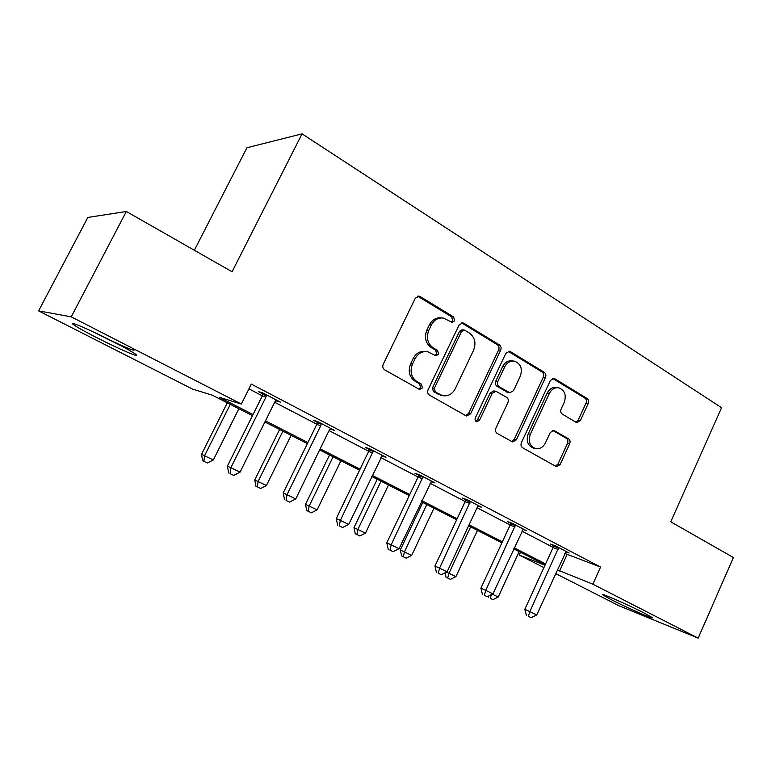 <?xml version="1.0" encoding="UTF-8"?>
<svg xmlns="http://www.w3.org/2000/svg" width="772" height="772" viewBox="0 0 772 772"><rect width="100%" height="100%" fill="white"/><g stroke="black" fill="none" stroke-linecap="round" stroke-linejoin="round"><path stroke-width="1.16" d="M454.621 320.824L453.656 316.993L420.238 296.583L419.013 296.13L415.268 298.272L383.211 364.316C382.323 366.671 382.815 368.524 384.697 369.875L419.592 389.464L422.419 387.94L421.425 384.138L417.063 381.657C411.215 377.44 409.681 371.602 412.47 364.152L415.104 358.681C418.048 353.344 422.216 351.028 427.62 351.733L435.871 355.767L438.583 354.252L437.599 350.44L433.285 347.902C427.514 343.598 426.009 337.74 428.778 330.339L431.394 324.906C434.192 319.782 438.187 317.495 443.369 318.064L452.025 322.31L454.621 320.824M451.244 322.011L452.633 320.66L451.678 316.838L417.71 296.197M418.723 389.088L420.518 387.573L419.524 383.78L415.172 381.31L417.063 381.657M435.051 355.429L436.643 353.991L435.659 350.189L431.355 347.651L433.285 347.902M611.395 599.728L602.864 594.942C598.908 591.999 627.945 604.679 644.012 612.949L652.186 617.561C655.592 620.283 626.989 607.747 611.395 599.728M96.983 337.789C84.988 331.651 77.152 327.28 73.485 324.655C66.691 319.84 90.141 329.818 112.944 341.533C124.842 347.651 132.417 351.907 135.698 354.3C141.932 358.893 118.936 349.031 96.983 337.789M576.115 422.332L576.877 422.631L580.39 420.557L588.245 403.495C589.026 401.353 588.65 399.684 587.106 398.487L554.769 378.734L553.881 378.386L550.378 380.461L521.399 442.665C520.589 444.865 521.003 446.573 522.634 447.76L556.409 466.722L560.105 464.609L569.688 443.803C570.469 441.642 570.083 439.982 568.52 438.814L553.881 430.409L550.253 432.513L545.437 442.916C543.054 447.393 539.734 449.285 535.478 448.59C529.746 446.11 528.048 441.333 530.364 434.26L549.384 393.392C551.633 389.146 554.759 387.293 558.783 387.824C564.737 390.207 566.561 395.042 564.236 402.318L561.119 409.063C560.327 411.235 560.713 412.914 562.296 414.12L576.115 422.332M252.483 415.664L212.213 395.129L192.691 389.175L38.6 310.884L87.834 217.443L126.338 211.489L232.073 271.763L302.055 133.855L721.579 407.732L670.752 521.814L733.4 557.519L698.168 638.145L619.269 605.885L555.599 573.538M126.338 211.489L71.246 316.848L241.356 404.036L219.161 397.252L253.042 414.545M564.757 553.437L600.558 567.053L251.315 384.089L241.356 404.036M600.558 567.053L592.848 584.172L698.168 638.145M500.671 350.227C501.501 347.989 501.067 346.223 499.378 344.91L463.895 323.246L462.795 322.831L459.118 324.944L428.074 389.754C427.205 392.06 427.678 393.865 429.473 395.158L465.863 415.703L466.655 416.012L470.573 413.85L500.671 350.227L498.606 349.977C499.426 347.747 499.002 345.981 497.313 344.679L461.521 322.879M510.398 351.636L544.25 372.316C545.862 373.571 546.267 375.288 545.466 377.469L516.371 439.818L512.569 441.951L497.158 433.372C495.479 432.156 495.055 430.429 495.875 428.19L507.908 402.569C508.729 400.35 508.304 398.613 506.635 397.368L495.952 391.269L492.198 393.402L479.528 420.267L476.797 421.782C475.195 421.107 474.703 419.814 475.33 417.893L505.814 353.354L509.404 351.26L510.398 351.636L508.304 351.385L542.108 372.007L544.25 372.316M38.6 310.884L71.246 316.848M302.055 133.855L246.915 147.751L194.341 250.253M543.903 567.594L519.218 555.058L544.974 565.239M520.492 552.298L519.218 555.058M557.278 569.842L592.848 584.172M265.443 420.875L307.893 442.549M320.177 448.822L360.061 469.173M372.239 475.388L409.758 494.543M421.811 500.69L457.14 518.726M469.067 524.815L502.379 541.819M514.181 547.84L545.601 563.878M545.148 564.863L513.718 548.844M501.906 542.822L468.594 525.838M456.667 519.749L421.319 501.732M409.257 495.585L371.728 476.449M359.549 470.245L319.647 449.902M307.352 443.639L264.892 421.985M567.034 554.624L559.575 571.01M248.941 388.847L262.335 395.833M274.668 402.26L316.848 424.233M329.065 430.602L368.698 451.263M380.799 457.574L418.096 477M430.081 483.253L465.198 501.549M477.057 507.735L510.157 524.989M521.901 531.107L553.138 547.387M553.495 545.65L550.475 544.077L555.628 545.958L569.099 552.993L565.779 551.777M510.524 523.213L507.368 521.573L512.347 523.339L526.436 530.702L522.933 529.447M465.564 499.735L462.264 498.017L467.041 499.658L481.796 507.368L478.09 506.085L477.27 507.281L447.113 571.801L439.567 568.163L470.36 501.395M418.472 475.147L415.008 473.342L419.563 474.848L435.022 482.925L431.104 481.612M369.093 449.362L365.455 447.461L369.749 448.812L385.981 457.294L381.812 455.962M317.244 422.284L313.422 420.296L317.437 421.473L334.488 430.39L330.088 428.991M262.75 393.826L258.736 391.732L262.422 392.726L280.361 402.096L275.729 400.61M276.569 401.044L276.926 400.311M330.387 429.145L330.734 428.431M441.623 317.919L441.41 317.91C436.238 317.34 432.252 319.618 429.464 324.722L431.394 324.906M431.355 347.651C425.594 343.357 424.089 337.518 426.848 330.136L429.464 324.722M426.424 351.569L425.7 351.472C420.306 350.768 416.147 353.084 413.223 358.401L415.104 358.681M415.172 381.31C409.334 377.103 407.809 371.284 410.588 363.853L413.223 358.401M465.728 415.625L468.575 413.416L498.606 349.977M464.869 330.291L464.117 330.001L461.531 331.487L434.366 388.268L435.35 392.041L442.607 395.669C448.059 396.49 452.276 394.183 455.239 388.75L473.583 350.218C476.285 342.98 474.857 337.239 469.289 332.973L464.869 330.291M463.789 329.972L462.119 329.808L459.543 331.284L461.531 331.487M441.15 395.38L433.42 391.665L432.445 387.901L459.543 331.284M511.556 441.507L514.297 439.316L543.314 377.151C544.115 374.97 543.72 373.262 542.108 372.007M495.749 391.24L493.897 390.902L490.152 393.035L477.511 419.823L479.528 420.267M475.87 421.29L477.511 419.823M520.318 376.138C522.712 368.611 520.733 363.612 514.403 361.161C510.253 360.649 507.04 362.522 504.753 366.787L497.843 381.436C497.014 383.674 497.448 385.421 499.127 386.685L509.79 392.803L513.486 390.69L520.318 376.138M513.544 361.045L512.309 360.881C508.169 360.37 504.965 362.242 502.678 366.488L504.753 366.787M507.908 392.465L497.072 386.338C495.392 385.074 494.958 383.327 495.788 381.098L502.678 366.488M558.185 387.727L556.612 387.476C552.598 386.946 549.471 388.798 547.232 393.025L549.384 393.392M535.478 448.59L533.365 448.069C527.643 445.598 525.944 440.831 528.251 433.777L547.232 393.025M555.319 466.211L557.953 464.049L567.507 443.302C568.288 441.159 567.903 439.5 566.349 438.332L552.733 430.4M575.864 422.188L578.189 420.122L586.025 403.109C586.807 400.977 586.431 399.307 584.896 398.111L552.636 378.434L554.769 378.734M227.296 402.82L201.502 454.341L213.333 459.948L238.886 408.726M230.278 404.345L204.57 455.741L203.895 461.347L202.669 460.768L207.398 463.026L203.895 461.347M213.333 459.948L207.398 463.026M202.669 460.768L201.502 454.341M265.935 397.088L262.229 396.065L227.402 466.134L230.867 467.707L265.935 397.088L266.456 394.839M230.066 473.632L233.742 475.388L230.066 473.632L230.867 467.707L240.053 472.136L274.919 401.768L276.376 400.012M262.229 396.065L262.837 392.938M227.402 466.134L228.676 472.975M233.742 475.388L240.053 472.136M279.618 429.493L254.731 479.943L266.456 485.511L291.112 435.36M282.909 431.172L258.109 481.496L257.298 486.9L255.947 486.263L260.637 488.493L257.298 486.9M266.456 485.511L260.637 488.493M255.947 486.263L254.731 479.943M329.538 454.94L305.5 504.367L317.109 509.877L340.935 460.749M333.108 456.763L309.157 506.046L308.221 511.257L306.764 510.572L311.405 512.782L308.221 511.257M317.109 509.877L311.405 512.782M306.764 510.572L305.5 504.367M320.766 425.671L316.742 424.465L283.199 492.99L287.001 494.727L320.766 425.671L321.277 423.481M286.055 500.42L289.548 502.089L286.055 500.42L287.001 494.727L295.734 498.934L329.297 430.12L330.696 428.402M316.742 424.465L317.331 421.444M283.199 492.99L284.53 499.706M289.548 502.089L295.734 498.934M372.905 452.865L368.601 451.485L336.264 518.523L340.365 520.415L373.407 450.723M339.284 525.896L342.614 527.488L339.284 525.896L340.365 520.415L348.674 524.42L382.372 455.412M368.601 451.485L369.17 448.628M336.264 518.523L337.644 525.124M342.614 527.488L348.674 524.42M92.167 331.381L118.917 344.63M133.122 349.147C138.883 353.412 117.595 344.273 98.237 334.247M377.209 479.248L353.962 527.681L365.474 533.143L388.499 485.009M381.021 481.188L357.87 529.486L356.828 534.513L355.274 533.78L359.877 535.971L356.828 534.513M365.474 533.143L359.877 535.971M355.274 533.78L353.962 527.681M422.554 478.756L417.999 477.221L386.791 542.851L391.163 544.868L423.037 476.662M389.966 550.147L393.131 551.662L389.966 550.147L391.163 544.868L399.076 548.68L431.587 481.13M417.999 477.221L418.54 474.51M386.791 542.851L388.219 549.326M393.131 551.662L399.076 548.68M422.786 502.485L400.292 549.963L411.688 555.377L433.97 508.188M426.82 504.541L404.422 551.883L403.283 556.737L401.633 555.965L406.188 558.137L403.283 556.737M411.688 555.377L406.188 558.137M401.633 555.965L400.292 549.963M438.264 573.258L441.285 574.706L438.264 573.258L439.567 568.163L434.954 566.03L465.101 501.761L465.632 499.175M434.954 566.03L436.421 572.39M441.285 574.706L447.113 571.801M470.63 526.871L448.947 573.297L455.905 576.645L477.482 530.364M446.438 572.139L448.947 573.297L447.721 577.996L445.984 577.186L450.501 579.328L447.721 577.996M455.905 576.645L450.501 579.328M445.984 577.186L444.981 572.863M515.059 526.986L510.07 525.192L480.917 588.158L485.742 590.397L515.522 524.999M484.353 595.308L487.228 596.688L484.353 595.308L485.742 590.397L492.951 593.861L523.3 529.061M510.07 525.192L510.582 522.712M480.917 588.158L482.423 594.401M487.228 596.688L492.951 593.861M492.333 594.17L498.229 597.007L519.151 551.604M490.268 598.358L492.932 599.632L490.268 598.358L491.32 594.672M498.229 597.007L492.932 599.632M488.464 597.499L488.155 596.235M558.214 549.49L553.051 547.589L524.835 609.291L529.843 611.627L558.658 547.541M528.376 616.374L531.126 617.697L528.376 616.374L529.843 611.627L536.733 614.946L566.098 551.43M553.051 547.589L553.543 545.196M524.835 609.291L526.369 615.429M531.126 617.697L536.733 614.946M451.678 316.838L453.656 316.993M419.524 383.78L421.425 384.138M435.659 350.189L437.599 350.44M426.848 330.136L428.778 330.339M410.588 363.853L412.47 364.152M418.318 296.487L420.238 296.583M468.575 413.416L470.573 413.85M461.888 323.072L463.895 323.246M497.313 344.679L499.378 344.91M432.445 387.901L434.366 388.268M433.42 391.665L435.35 392.041M437.927 394.222L439.866 394.608M543.314 377.151L545.466 377.469M514.297 439.316L516.371 439.818M490.152 393.035L492.198 393.402M495.788 381.098L497.843 381.436M497.072 386.338L499.127 386.685M506.857 392.099L508.941 392.465M528.251 433.777L530.364 434.26M553.003 430.351L554.614 430.699M566.349 438.332L568.52 438.814M567.507 443.302L569.688 443.803M557.953 464.049L560.105 464.609M584.896 398.111L587.106 398.487M586.025 403.109L588.245 403.495M578.189 420.122L580.39 420.557M266.388 395.515L262.683 394.502M321.21 424.137L317.176 422.94M373.339 451.369L369.026 449.999M422.969 477.289L418.405 475.764M469.887 503.431L465.101 501.761M470.293 502.003L465.497 500.343M515.455 525.587L510.456 523.812M558.59 548.12L553.428 546.229M418.327 296.101L419.013 296.13M462.283 322.783L462.795 322.831M440.667 395.283L442.607 395.669M507.715 392.437L509.79 392.803"/></g></svg>
